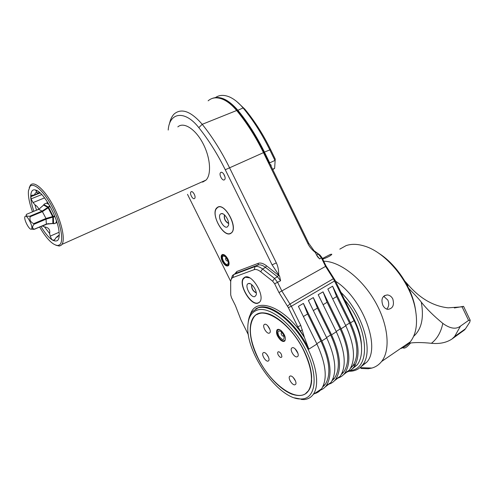 <?xml version="1.0" encoding="UTF-8"?>
<svg xmlns="http://www.w3.org/2000/svg" width="495" height="495" viewBox="0 0 495 495"><rect width="100%" height="100%" fill="white"/><g stroke="black" fill="none" stroke-linecap="round" stroke-linejoin="round"><path stroke-width="0.74" d="M49.599 205.567L48.801 206.687L50.397 207.003M54.487 215.566L53.868 216.55L53.225 216.463L48.615 207.417L48.937 206.861M53.868 216.55L55.087 217.07M56.306 220.38L56.356 222.533L56.937 222.286M56.356 222.533L54.054 223.759L57.012 222.54M43.795 204.757L44.142 204.126L47.786 202.535M48.801 206.687L48.287 207.003L43.937 204.602L44.142 204.126M48.615 207.417L48.17 207.832L47.842 207.411L42.1 211.105L38.678 209.317M53.943 216.785L52.792 217.138L52.619 216.575L45.979 218.456L42.1 211.105L29.818 216.228L30.195 216.717C29.366 219.873 30.548 222.175 33.734 223.641L33.945 224.297C32.039 226.797 32.132 228.43 34.223 229.204L31.29 229.129M54.116 223.703L52.959 223.381L46.369 224.012L45.979 218.456L33.734 223.641M46.363 224.105L52.86 223.536L52.792 217.138L46.184 219.112L33.945 224.297M54.054 223.752L52.86 223.536L54.054 223.759M43.937 204.602L43.492 205.246M48.287 207.003L47.842 207.411L43.64 205.091L38.839 209.255L26.631 214.261L26.21 214.849M53.225 216.463L52.619 216.575L48.17 207.832L42.477 211.588L30.195 216.717M31.507 228.993L31.377 229.092C29.564 230.534 23.828 219.867 24.83 216.921L25.078 216.42C26.848 214.013 33.672 227.353 31.507 228.993M26.612 214.323C25.666 215.789 26.736 216.42 29.818 216.228M58.664 235.36L57.643 236.901L56.152 237.47L58.664 235.36L59.146 236.035L59.239 234.407M36.71 192.283L37.843 193.229C37.806 193.644 36.667 194.195 34.433 194.881L35.324 193.112L36.71 192.283L35.801 190.439L37.843 191.15L40.417 193.186M38.604 209.305C38.449 207.751 37.236 206.254 34.959 204.806L33.06 202.579L31.043 198.903L30.913 196.676L31.34 195.525L34.433 194.881M56.152 237.47L54.481 240.013L53.163 240.292L51.703 239.388L50.193 236.146L49.611 233.516C50.317 229.699 48.615 227.496 44.513 226.902L42.131 225.968M33.87 211.266C30.424 201.106 29.836 194.294 32.101 190.841C33.171 189.61 34.73 189.492 36.766 190.495C44.81 193.885 58.014 218.425 59.084 231.963C59.524 236.393 58.979 239.264 57.463 240.57C53.448 242.507 47.947 237.81 40.955 226.469M36.494 210.177L34.959 204.806M49.611 233.516L44.513 226.902M32.528 211.823C29.36 203.136 28.005 196.131 28.45 190.81L29.923 186.572C33.611 181.752 44.463 191.652 52.718 207.962C61.027 224.216 64.078 241.572 59.617 244.802L57.878 245.489C52.761 245.167 46.672 239.017 39.619 227.038M29.217 187.723L30.412 185.192C34.093 180.409 44.637 189.56 53.083 205.505C61.578 221.383 65.513 239.401 61.949 244.394L61.083 245.347L59.276 246.052L55.91 245.229M202.622 182.117L206.019 180.087C211.687 174.494 210.418 157.385 202.845 143.185C195.346 128.91 183.682 121.597 177.841 126.887M234.599 274.106L236.876 271.464L258.44 263.26C260.747 262.622 263.445 263.476 266.533 265.821L279.607 276.142L272.095 264.868L225.268 169.748C217.478 154.007 208.655 139.974 198.811 127.636C184.895 109.791 169.408 112.229 168.207 130.049M187.494 194.325L230.732 281.432M217.59 207.25L216.711 207.95C210.338 213.828 223.313 237.749 230.577 233.51L231.716 232.65C238.144 226.722 224.557 202.313 217.59 207.25M194.479 198.544C192.734 199.862 189.3 193.366 190.965 191.905L191.12 191.775C192.84 190.42 196.317 196.948 194.646 198.408L194.479 198.544M224.383 179.815C222.348 181.331 218.642 174.364 220.566 172.644L220.764 172.477C222.781 170.905 226.531 177.909 224.6 179.636L224.383 179.815M227.904 259.095C225.621 255.16 223.573 253.768 221.766 254.925C220.807 256.317 221.005 258.489 222.354 261.434C224.625 265.363 226.673 266.749 228.498 265.592C229.445 264.206 229.247 262.041 227.904 259.095M278.747 274.391C278.648 269.695 277.844 265.858 276.328 262.87L272.095 264.868M250.408 314.362C255.94 296.01 285.095 306.572 304.462 337.559L300.787 325.444L291.351 306.281L281.952 291.178L277.633 282.404L274.515 278.4L272.634 281.185L260.686 271.73C258.235 269.843 256.101 269.138 254.275 269.62L232.941 277.497C231.524 278.202 230.769 279.755 230.682 282.162L230.713 294.921L231.456 297.619L235.385 305.52L240.954 319.881L248.403 334.855M279.607 276.142L280.578 280.758L274.657 283.784L272.634 281.185M169.42 124.066C170.28 119.561 171.932 116.133 174.376 113.794C181.752 107.916 191.033 111.418 202.232 124.313C212.374 136.967 221.451 151.39 229.451 167.576L276.328 262.87M198.811 127.636L202.232 124.313L236.672 110.503C246.745 122.729 255.655 136.725 263.396 152.485L308.001 243.825C309.406 246.782 311.813 249.622 315.222 252.357L317.555 256.757L319.646 258.928L316.565 255.111L318.359 254.114L313.651 250.705M304.072 336.767L297.786 326.774L288.35 307.636L278.976 292.551L325.574 266.397L321.441 257.926L318.359 254.114L319.863 254.956L321.855 257.425L325.97 265.858L335.09 280.288L354.371 319.844C358.108 327.579 360.397 334.997 361.245 342.088L361.548 346.791M325.97 265.858L325.574 266.397L333.364 278.735L334.212 278.895M334.428 380.773L340.195 376.305C346.611 366.43 345.331 351.592 336.353 331.786L318.192 294.698L323.037 291.846L341.104 328.785L345.819 325.809L327.839 289.018L332.603 286.209L350.491 322.864L354.086 320.593L333.364 278.735L289.952 304.035L287.447 306.182M332.12 380.68L334.533 378.186C340.684 368.645 339.384 354.241 330.635 334.979L317.45 308.088L313.304 297.575L331.557 334.812C340.591 354.692 341.934 369.555 335.591 379.399C333.655 381.961 331.18 383.625 328.173 384.386M313.304 297.575L308.379 300.477L326.725 337.862C335.808 357.817 337.219 372.704 330.951 382.524L325.196 386.966M313.613 393.859C316.88 393.247 319.529 391.576 321.552 388.841C327.665 379.083 326.125 364.147 316.936 344.044L298.398 306.356L303.41 303.404L321.849 340.937C330.988 360.966 332.461 375.878 326.273 385.667C324.38 388.21 321.948 389.843 318.978 390.574M304.462 337.559L308.855 349.142L316.936 344.044M238.182 111.517L236.672 110.503C232.155 105.095 227.552 101.376 222.861 99.334C216.958 96.933 212.052 97.428 208.135 100.819M225.008 100.386L227.675 101.636M212.268 98.425C219.891 95.541 228.368 99.427 237.699 110.088C247.772 122.302 256.676 136.286 264.41 152.033L269.695 162.855L269.459 163.567L271.093 165.144L271.056 166.134L308.676 243.187L315.222 252.357M270.295 164.569L271.056 166.134M230.057 103.832L236.195 109.154M272.739 169.587L274.638 168.343L275.232 159.056L270.61 149.577C263.161 134.386 254.554 120.898 244.796 109.123L236.858 101.63M272.596 169.29L274.638 168.343L275.232 159.056M269.695 162.855L274.966 160.454L269.707 149.676C262.016 133.996 253.143 120.081 243.082 107.929C238.714 102.725 234.246 99.099 229.674 97.039C224.167 94.687 219.458 94.854 215.542 97.527M226.333 101.153L230.41 103.603M313.1 250.055L319.863 254.956M355.763 363.856L352.551 366.102M354.371 319.844L354.086 320.593C358.009 328.717 360.416 336.501 361.3 343.932C362.247 353.034 360.892 360.001 357.235 364.84L352.007 369.103M350.491 322.864C359.314 342.441 360.41 357.211 353.776 367.166C351.759 369.759 349.21 371.473 346.135 372.308M332.603 286.209L336.625 296.579L349.544 323.049C358.102 342.02 359.16 356.332 352.725 365.984L350.559 368.249M345.819 325.809C354.692 345.467 355.849 360.261 349.284 370.186L343.511 374.678M342.552 373.372L341.816 373.651M341.104 328.785C350.033 348.517 351.246 363.33 344.755 373.236C342.781 375.81 340.269 377.499 337.225 378.298M323.037 291.846L327.115 302.284L340.17 328.965C348.82 348.078 350.002 362.439 343.703 372.036L341.414 374.418M333.463 379.455L332.584 379.764M278.976 292.551L274.657 283.784M245.037 277.101C252.11 273.655 265.431 296.239 259.696 302.006L257.945 303.169C250.575 305.966 237.872 283.839 243.552 278.147L245.037 277.101M231.029 279.91L232.421 275.548L233.646 274.614L255.067 266.564C257.196 265.988 259.683 266.793 262.536 268.983L274.515 278.4L277.466 276.767L278.543 275.183M294.457 397.862L303.652 399.589C307.667 399.36 310.854 397.652 313.205 394.459C320.438 384.794 315.946 360.242 302.272 338.982C288.672 317.66 269.2 304.505 258.18 307.797L252.066 311.807C249.926 314.486 248.632 318.062 248.181 322.542M303.41 303.404L307.618 313.991L320.933 341.098C329.794 360.502 331.217 374.95 325.215 384.442L322.684 387.034M323.21 385.97L324.231 385.63M257.654 309.95C251.237 312.017 247.958 317.815 247.809 327.344C246.708 354.309 278.821 399.05 300.329 398.97L301.764 398.958C315.822 398.611 318.731 375.946 306.077 350.472C293.609 324.955 270.097 306.071 257.654 309.95M257.938 358.089C245.805 334.546 248.032 310.885 264.256 312.964C276.179 313.824 294.259 330.592 304.023 350.794C308.571 360.15 311.108 368.75 311.633 376.608C311.497 392.529 304.932 398.395 291.945 394.199C279.991 389.546 266.168 374.628 257.938 358.089M256.954 314.566C259.089 313.298 261.645 312.815 264.615 313.118L271.371 315.012M308.311 390.883C298.968 404.78 270.839 384.974 258.081 358.064C249.505 339.898 248.094 326.273 253.861 317.19C262.195 304.642 290.206 322.177 303.843 350.825C312.141 368.874 313.632 382.233 308.311 390.883L305.638 393.525M311.683 380.16C311.46 384.609 310.415 388.13 308.552 390.728M278.202 354.884C279.842 357.458 281.08 358.083 281.903 356.753L281.401 354.377C280.362 352.533 279.31 351.673 278.24 351.79C277.485 352.217 277.472 353.244 278.202 354.884M263.687 352.527L263.024 352.923C261.348 354.705 265.567 361.727 267.974 361.146L268.667 360.744C270.35 358.949 266.062 351.877 263.687 352.527L263.024 352.923M292.415 347.669L291.604 348.164C289.754 350.188 294.259 357.508 296.963 356.87L297.811 356.369C299.661 354.327 295.082 346.952 292.415 347.669M264.745 324.256L264.089 324.677C262.257 326.601 266.65 333.976 269.175 333.197L269.862 332.77C271.706 330.833 267.238 323.402 264.745 324.256M290.373 375.977L289.563 376.435C287.88 378.304 292.199 385.289 294.766 384.838L295.614 384.374C297.303 382.493 292.91 375.457 290.373 375.977M280.628 340.127C277.033 336.359 275.814 332.974 276.953 329.973C277.893 328.94 279.304 329.163 281.166 330.635C284.78 334.397 286.023 337.794 284.897 340.814C283.932 341.866 282.509 341.637 280.628 340.127M266.718 354.278L268.507 357.211M295.144 348.876L297.94 353.35M267.647 325.685L269.954 329.596M293.213 377.456L295.515 381.039M278.128 329.336L277.027 331.433M282.608 340.69L283.746 341.012L284.984 340.69M281.451 330.883C278.71 328.903 277.225 329.324 276.99 332.139L278.042 335.882C279.632 338.821 281.414 340.486 283.381 340.869C285.027 340.845 285.621 339.564 285.157 337.021M283.623 334.756L281.067 331.551C277.992 330.103 277.2 331.502 278.691 335.752C282.775 340.925 284.52 340.826 283.938 335.468L283.623 334.756M282.763 333.327L282.397 332.999C281.166 332.417 280.851 332.974 281.445 334.676C282.998 336.699 283.722 336.711 283.604 334.719M258.99 302.668L258.105 302.921M259.343 302.383L257.994 302.946C251.194 305.551 239.073 285.912 243.212 279.075L245.235 277.194L249.69 277.874M243.552 278.147L244.889 277.157M248.391 283.561L248.484 283.536C251.578 282.292 257.437 290.93 256.2 294.94L254.845 296.598C250.643 298.219 243.961 284.736 248.391 283.561M251.67 284.619C251.312 288.443 252.846 291.221 256.28 292.947M251.72 284.656C251.429 288.399 252.945 291.14 256.268 292.885M251.831 284.749C251.528 288.393 253.001 291.06 256.249 292.743M218.078 207.021L216.711 207.95M230.887 233.337L229.798 233.597M217.664 207.405C225.12 202.263 238.825 229.092 230.843 233.157L230.497 233.349C223.827 237.297 211.421 216.173 216.154 208.977L217.664 207.405M220.838 213.821L221.321 213.642C224.526 212.621 229.866 221.401 228.467 225.398L227.335 226.951C223.412 229.296 216.686 215.715 220.838 213.821M224.433 214.867C223.777 218.759 225.182 221.649 228.641 223.536M224.476 214.904C223.901 218.716 225.287 221.574 228.641 223.474M224.588 215.003C224 218.722 225.349 221.494 228.628 223.332M224.99 176.901L223.622 173.838M222.868 254.424L221.779 256.206M226.512 265.339L228.591 265.475M225.652 255.903L222.725 254.845L221.692 256.911C222.206 261.236 224.018 264.107 227.131 265.518L227.978 265.444L228.993 262.35M223.276 255.965C220.597 256.893 224.916 265.586 227.428 264.33C228.331 263.829 228.498 262.591 227.935 260.618L225.442 256.67L223.276 255.965M226.778 258.211L225.788 257.821C225.299 259.374 225.85 260.488 227.446 261.162L227.756 260.098M348.857 371.275L351.388 371.176C355.948 370.687 359.636 368.664 362.458 365.093C374.003 352.118 363.188 313.737 340.993 292.39M350.268 370.458C371.064 369.418 369.047 327.783 344.532 299.654M335.542 281.222C362.557 298.299 380.958 347.057 366.857 362.117L360.861 366.875M360.904 368.459L368.292 368.756L371.937 368.057C375.81 366.937 379.034 364.741 381.62 361.474C390.79 350.008 388.358 324.318 374.833 301.059C361.369 277.763 339.415 261.273 323.705 261.212M322.394 258.526L330.474 254.362L331.811 254.22C331.198 255.482 328.16 257.122 322.703 259.157M381.527 361.591L382.208 361.065M339.818 249.133L346.073 245.631C351.431 243.763 357.6 243.924 364.58 246.108C385.89 252.277 410.305 281.884 415.28 308.769C417.947 323.136 416.283 334.168 410.281 341.853C407.589 345.145 404.273 347.41 400.337 348.659M392.813 298.961C394.466 305.186 392.795 308.657 387.789 309.381C385.704 309.029 384.052 307.667 382.845 305.285C380.822 299.19 382.332 295.738 387.368 294.927C389.726 295.199 391.539 296.542 392.813 298.961M378.229 252.92C395.245 263.284 411.054 286.259 415.002 306.795L415.75 311.312M404.842 281.141L407.404 283.951C419.587 298.256 433.162 306.213 448.136 307.828L462.089 306.844L463.549 306.343L454.361 307.964M409.068 343.233C414.371 342.311 421.814 342.33 431.405 343.295C439.616 344.087 446.478 342.658 451.991 339.007L464.471 329.967L465.455 328.816L469.774 322.152L470.188 320.24L468.573 320.42L460.492 326.106C456.006 329.59 450.116 328.686 442.821 323.396C433.75 315.928 426.566 308.837 421.282 302.111C424.097 317.932 421.542 329.336 413.622 336.322M408.721 288.399C415.466 295.261 419.655 299.828 421.282 302.111M407.404 283.951L407.762 286.45M410.572 343.054L409.384 344.297C406.506 347.626 404.31 348.758 402.794 347.713M386.731 309.127C388.946 306.69 389.311 303.67 387.839 300.088L383.656 296.245M46.45 203.086L48.956 204.447M53.398 217.033L53.565 223.493M46.196 224.179L34.223 229.204M36.098 191.101L37.137 190.686M30.913 196.676L40.157 192.945M31.043 198.903L41.778 194.554M33.06 202.579L44.569 197.876M42.44 226.067L48.318 223.554M50.193 236.146L59.115 232.248M53.163 240.292L54.889 239.531M264.008 152.404L225.268 169.748M321.855 257.425L319.646 258.928M288.35 307.636L291.351 306.281L334.725 280.882L335.09 280.288M336.353 331.786L331.557 334.812M326.725 337.862L321.849 340.937M219.91 98.326L223.783 99.544C228.399 101.555 232.922 105.212 237.359 110.509L237.383 110.54C247.401 122.698 256.255 136.608 263.953 152.281L270.61 149.577M269.459 163.567L263.953 152.287L269.441 163.517M263.953 152.287C256.249 136.601 247.389 122.68 237.359 110.521L243.082 107.929L244.796 109.123M323.093 304.703L327.115 302.284M336.198 331.471L340.17 328.965M332.689 298.943L336.625 296.579M345.665 325.5L349.544 323.049M308.001 243.825L308.676 243.187M302.352 329.794L300.341 331.198M300.787 325.444L297.786 326.774M232.941 277.497L233.646 274.614L236.474 273.11L257.988 264.998C260.123 264.417 262.622 265.215 265.475 267.393L262.536 268.983L260.686 271.73M258.44 263.26L257.988 264.998L255.067 266.564L254.275 269.62M236.14 273.283L236.876 271.464M280.578 280.758L277.466 276.767L265.475 267.393L266.533 265.821M255.736 308.762L258.798 307.445C271.433 303.008 296.208 322.752 308.855 349.142M303.398 316.522L307.618 313.991M317.45 308.088L313.329 310.563M330.635 334.979L326.57 337.541M316.775 343.722L320.933 341.098M462.089 306.844L468.573 320.42M431.405 343.295C437.147 338.852 440.952 332.219 442.821 323.396M458.636 333.655L458.797 333.995M460.492 326.106L454.627 336.495L453.21 338.135M55.261 223.078L56.956 222.348M44.049 204.256L43.517 205.122M34.334 229.296L46.338 224.167L52.86 223.536M38.777 209.23L43.486 205.178M38.703 209.261L26.643 214.261M31.377 229.092L33.716 229.371M35.801 190.439L36.154 190.297M39.656 192.499L37.843 193.229M31.34 195.525L32.429 195.092M37.589 192.679L36.16 192.462M57.878 245.489L59.276 246.052M340.195 376.305L335.591 379.399M224.736 100.237L223.783 99.544C228.387 101.543 232.916 105.2 237.359 110.521M361.245 342.088L361.3 343.932M357.235 364.84L353.776 367.166M349.284 370.186L344.755 373.236M343.703 372.036L342.051 373.143M352.725 365.984L351.19 367.012M313.205 394.459L321.552 388.841M330.951 382.524L326.273 385.667M332.764 379.374L334.533 378.186M323.322 385.71L325.215 384.442M300.329 398.97L302.167 399.601M264.615 313.118L264.256 312.964M278.945 351.821L278.24 351.79M292.384 347.676L291.604 348.164M264.831 324.244L264.089 324.677M290.237 376.002L289.563 376.435M276.953 329.973L277.98 329.354M283.381 340.869L283.746 341.012M282.397 332.999L281.067 331.551M283.703 334.923L283.938 335.468M250.136 283.697L248.484 283.536M230.843 233.157L231.239 233.089M222.991 213.902L221.321 213.642M190.965 191.905L191.546 191.639M220.566 172.644L221.321 172.303M222.719 254.436L221.766 254.925M227.131 265.518L227.465 265.673M226.654 258.105L225.442 256.67M206.019 180.087L61.949 244.394M366.857 362.117L362.458 365.093M359.983 367.661L371.937 368.057M410.281 341.853L381.62 361.474M415.002 306.795L415.28 308.769M451.991 339.007L454.627 336.495L465.455 328.816M463.555 306.349L470.163 320.191M384.479 295.608L387.368 294.927"/></g></svg>
